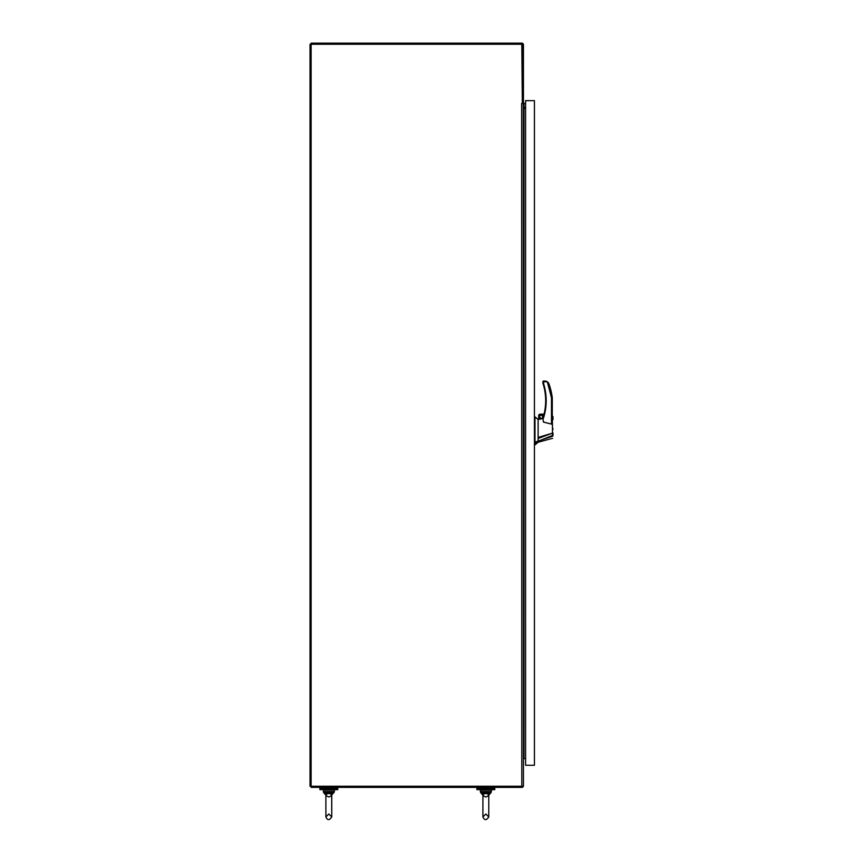 <?xml version="1.0" encoding="UTF-8"?>
<svg xmlns="http://www.w3.org/2000/svg" width="863" height="863" viewBox="0 0 863 863"><rect width="100%" height="100%" fill="white"/><g stroke="black" fill="none" stroke-linecap="round" stroke-linejoin="round"><path stroke-width="1.29" d="M522.331 786.258L311.122 786.258L522.331 786.258L522.331 787.369L311.122 787.369L311.122 44.261L310.022 44.261L310.022 786.258L311.122 786.258L311.122 43.15L521.802 43.15A1.64 1.64 0 0 1 523.442 44.79L523.442 103.28L522.331 103.28L521.802 44.261L311.122 44.261L522.331 44.261L522.331 103.28A4.423 4.423 0 0 1 522.309 103.549L522.331 103.28A4.423 4.423 0 0 1 522.309 103.549M523.356 786.258A1.64 1.64 0 0 1 522.331 787.272M523.97 758.609L525.589 758.609M525.589 103.549L521.802 103.549L521.802 786.258L523.442 786.258L523.442 103.28M523.97 107.292L525.589 107.292M525.589 108.393L523.97 108.393M521.802 786.258L521.673 103.409L522.331 103.28M552.503 433.129L552.611 436.193L552.503 433.129L538.124 437.433L538.124 421.802L538.124 438.48L552.482 433.14L552.331 416.074L552.503 429.86M538.965 415.254L538.965 419.342L542.903 418.49L543.431 422.061L551.479 424.111L543.431 421.996L542.903 418.426L538.695 419.386L538.695 415.254L543.766 415.254L542.924 418.134A56.775 56.775 0 0 0 543.183 384.089L542.903 383.086L543.69 383.927C547.11 395.416 547.023 406.872 543.431 418.296C547.023 406.872 547.11 395.416 543.69 383.927L542.903 383.086L543.183 384.089M552.978 417.606L552.978 416.98M552.978 416.71L552.277 416.085L552.978 416.592M552.978 417.94L552.978 418.641M538.124 421.964L538.124 441.252L552.978 435.222L552.978 435.891M534.984 417.714L534.984 420.669L534.984 416.851L534.434 416.851L534.984 416.861M552.978 435.599L552.978 432.956M538.124 442.244L534.984 444.898L538.124 442.244L552.59 438.307M552.59 435.448L552.611 436.193L552.59 435.448L552.611 436.193L534.984 442.18M547.919 382.266L548.501 382.978M552.277 421.273L551.479 424.111L552.277 421.36L552.277 397.714A65.459 65.459 0 0 0 548.965 383.906L547.304 381.759L544.801 380.982L542.903 381.511L542.903 383.086M543.69 383.927L543.431 380.982L547.304 381.759L543.69 381.78L543.431 380.982L543.69 381.77L543.431 380.982L542.903 381.511L543.69 381.78L542.903 381.511M546.074 381.166L547.304 381.759L551.479 397.767L552.277 397.714L551.479 397.767L552.277 397.714L551.479 397.767L551.479 424.111M538.728 414.995L539.807 414.154L543.981 414.423L543.841 414.995L538.728 414.995L539.807 414.154L544.046 414.154A56.775 56.775 0 0 0 545.675 400.691M538.124 421.791L538.124 420.497M538.124 438.48L538.124 439.127M538.124 424.186L538.124 441.597M534.984 416.98L538.307 419.461M534.434 420.669L534.984 420.669L534.984 443.992L538.124 441.252M541.77 418.684L539.213 417.066L541.036 418.857M543.431 421.996L542.903 418.361M539.353 417.066A1.661 1.661 0 0 0 541.004 418.717A1.661 1.661 0 0 0 542.665 417.066A1.661 1.661 0 0 0 541.004 415.405A1.661 1.661 0 0 0 539.353 417.066A1.661 1.661 0 0 0 541.004 418.717A1.661 1.661 0 0 0 542.665 417.066M534.984 443.463L534.434 443.463M331.813 794.952L332.784 791.565L334.348 791.565L334.348 790.066L323.291 790.066L337.767 789.623L319.86 789.623L319.86 788.469L322.179 788.469L322.179 787.369M335.448 787.369L335.448 788.469L337.767 788.469L319.86 788.469M488.836 794.952L489.806 791.565L491.371 791.565L491.371 790.066L480.313 790.066L494.79 789.623L476.894 789.623L476.894 788.469L479.202 788.469L479.202 787.369M492.482 787.369L492.482 788.469L494.79 788.469L476.894 788.469M538.124 423.064L538.124 422.136M552.978 419.591L552.978 418.436M552.978 418.005L552.978 418.631M552.978 428.674L552.978 429.267M552.277 397.714L552.277 397.714A65.459 65.459 0 0 0 548.965 383.906L547.304 381.759M548.695 383.301L548.965 383.906M525.589 100.658L534.434 100.658L525.589 100.658L525.589 765.254L534.434 765.254L534.434 100.658L525.589 100.647M488.199 795.805L488.836 793.367L489.494 792.741L489.105 794.467M482.913 795.05L482.007 792.191L482.579 794.467M325.89 795.05L324.984 792.191L325.966 795.006M332.46 792.741L333.905 792.741L332.46 792.741L332.082 794.467M331.748 795.168L334.348 791.565L324.855 791.565L325.545 794.467M331.748 794.586L331.748 816.937L328.814 814.003L325.89 816.937L325.89 794.586L325.89 816.937C327.465 820.486 329.418 820.486 331.748 816.937L331.683 794.251L328.814 793.475L325.955 794.251L326.624 795.999L328.814 796.991L331.014 795.999L331.813 793.367L328.814 792.514L325.815 793.367M328.814 793.475L328.814 792.514L332.643 792.191M328.814 791.565L328.814 792.514L324.984 792.191L324.855 791.565L323.291 791.565L324.855 791.565M488.706 794.251L485.847 793.475L485.847 792.514L482.849 793.367L482.978 794.251L485.847 793.475M482.913 815.557L482.913 794.586L483.647 795.999L482.913 794.586L482.913 816.937C484.499 820.486 486.452 820.486 488.771 816.937L488.771 794.586L488.771 816.937L485.847 814.003L482.913 816.937L482.913 794.586L482.913 816.937M488.771 795.168L490.928 792.741L489.494 792.741L490.928 792.741L491.371 791.565L481.878 791.565L482.849 793.367M488.836 793.367L485.847 792.514L489.677 792.191M485.847 791.565L485.847 792.514L482.007 792.191L481.878 791.565L480.313 791.565L481.878 791.565M523.97 103.549L523.97 757.509L523.97 103.549M534.984 442.697L534.434 442.697M325.168 792.741L323.733 792.741L325.168 792.741M482.19 792.741L480.756 792.741L482.19 792.741M534.984 444.898L534.434 444.898L534.984 444.898M337.767 789.623L337.767 788.469M494.79 789.623L494.79 788.469M538.124 419.504L534.984 416.851M480.313 790.066L480.756 792.741L482.913 795.168M323.291 790.066L323.733 792.741L325.89 795.168M331.748 816.937L331.748 816.937C329.418 820.486 327.465 820.486 325.89 816.937L325.89 816.937M326.624 795.999L328.814 796.991M334.348 791.565L333.905 792.741M323.291 791.565L323.733 792.741M488.037 795.999L485.847 796.991L483.647 795.999M491.371 791.565L490.928 792.741M480.313 791.565L480.756 792.741"/></g></svg>
